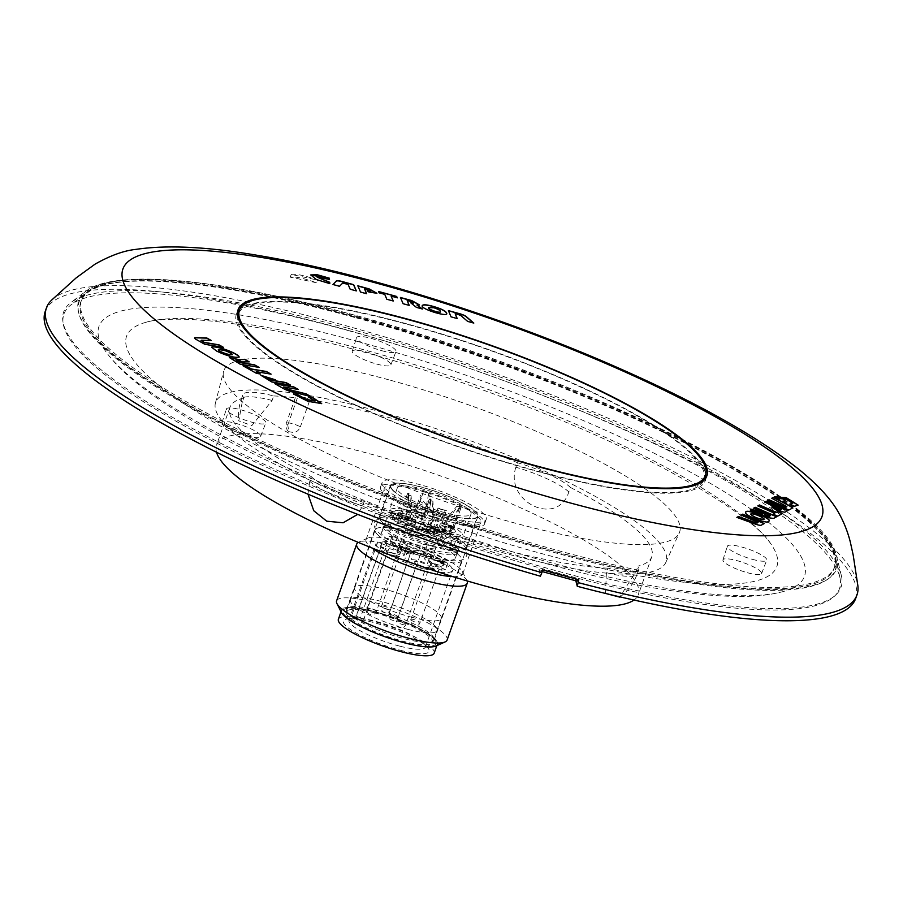 <?xml version="1.0" encoding="UTF-8"?>
<svg xmlns="http://www.w3.org/2000/svg" width="903" height="903" viewBox="0 0 903 903"><rect width="100%" height="100%" fill="white"/><g stroke="black" fill="none" stroke-linecap="round" stroke-linejoin="round"><path stroke-width="0.68" stroke-dasharray="4.51 3.39" d="M391.879 489.403A46.414 9.504 19.5 0 0 438.486 512.452A46.414 9.504 19.5 0 0 477.901 516.482A46.414 9.504 19.5 0 0 437.323 492.022A46.414 9.504 19.5 0 0 390.401 485.487A46.414 9.504 19.5 0 0 391.879 489.403M464.086 525.659L465.688 521.155A55.207 11.31 19.5 0 0 486.198 519.417A55.207 11.31 19.5 0 0 437.932 490.329A55.207 11.31 19.5 0 0 382.116 482.552A55.207 11.31 19.5 0 0 428.519 510.974L426.927 515.478L464.086 525.659A55.207 11.31 19.5 0 0 484.595 523.921A55.207 11.31 19.5 0 0 436.33 494.833A55.207 11.31 19.5 0 0 380.513 487.067A55.207 11.31 19.5 0 0 426.927 515.478M465.688 521.155L428.519 510.974M445.506 520.568A51.302 10.509 19.5 0 0 480.915 522.611A51.302 10.509 19.5 0 0 436.059 495.589A51.302 10.509 19.5 0 0 384.204 488.365A51.302 10.509 19.5 0 0 385.841 492.688A51.302 10.509 19.5 0 0 445.506 520.568M452.877 576.633A51.302 10.509 19.5 0 0 462.72 574.003A51.302 10.509 19.5 0 0 462.381 571.554A51.302 10.509 19.5 0 0 417.863 546.981A51.302 10.509 19.5 0 0 367.803 538.064A51.302 10.509 19.5 0 0 366.008 539.757A51.302 10.509 19.5 0 0 367.645 544.08A51.302 10.509 19.5 0 0 371.991 547.986M467.065 580.911A58.627 12.01 19.5 0 0 466.84 580.415A58.627 12.01 19.5 0 0 415.978 552.32A58.627 12.01 19.5 0 0 358.762 542.139A58.627 12.01 19.5 0 0 358.277 542.387M447.12 640.013A58.627 12.01 19.5 0 0 395.864 609.119A58.627 12.01 19.5 0 0 336.593 600.867M436.014 646.017A51.302 10.509 19.5 0 0 392.963 617.302A51.302 10.509 19.5 0 0 341.436 612.527M344.517 614.887A49.349 10.102 19.5 0 0 398.923 640.859A49.349 10.102 19.5 0 0 435.652 641.311A49.349 10.102 19.5 0 0 392.828 617.675A49.349 10.102 19.5 0 0 344.675 609.096A49.349 10.102 19.5 0 0 344.517 614.887M348.14 612.911A46.414 9.504 19.5 0 0 394.758 635.96A46.414 9.504 19.5 0 0 434.162 639.99A46.414 9.504 19.5 0 0 433.858 637.766A46.414 9.504 19.5 0 0 393.584 615.541A46.414 9.504 19.5 0 0 348.298 607.471A46.414 9.504 19.5 0 0 346.662 609.006A46.414 9.504 19.5 0 0 348.14 612.911M408.98 525.862A39.089 8.003 19.5 0 0 384.226 524.891A39.089 8.003 19.5 0 0 384.147 525.23A39.089 8.003 19.5 0 0 386.157 528.932A39.089 8.003 19.5 0 0 433.147 550.029A39.089 8.003 19.5 0 0 457.765 551.293A39.089 8.003 19.5 0 0 457.911 550.988A39.089 8.003 19.5 0 0 408.98 525.862M408.337 527.679A39.089 8.003 -160.5 0 1 457.347 552.478A39.089 8.003 -160.5 0 1 457.268 552.805A39.089 8.003 -160.5 0 1 417.75 547.297A39.089 8.003 -160.5 0 1 383.583 526.709A39.089 8.003 -160.5 0 1 383.73 526.404A39.089 8.003 -160.5 0 1 408.337 527.679M390.073 552.444L390.073 552.444A4.887 1.005 -160.5 0 1 396.191 555.582A4.887 1.005 -160.5 0 1 396.022 555.74A4.887 1.005 -160.5 0 1 391.247 554.894A4.887 1.005 -160.5 0 1 387.015 552.557A4.887 1.005 -160.5 0 1 386.981 552.32A4.887 1.005 -160.5 0 1 390.073 552.444M419.443 565.628A4.887 1.005 -160.5 0 1 425.561 568.766A4.887 1.005 -160.5 0 1 425.392 568.924A4.887 1.005 -160.5 0 1 420.866 568.168A4.887 1.005 -160.5 0 1 416.475 565.876A4.887 1.005 -160.5 0 1 416.385 565.741A4.887 1.005 -160.5 0 1 416.351 565.504A4.887 1.005 -160.5 0 1 419.443 565.628M404.341 550.525A4.887 1.005 -160.5 0 1 410.323 553.291A4.887 1.005 -160.5 0 1 410.459 553.663A4.887 1.005 -160.5 0 1 410.278 553.821A4.887 1.005 -160.5 0 1 405.515 552.975A4.887 1.005 -160.5 0 1 401.271 550.638A4.887 1.005 -160.5 0 1 401.248 550.401A4.887 1.005 -160.5 0 1 404.341 550.525M414.127 551.767L414.127 551.767A4.887 1.005 -160.5 0 1 420.245 554.905A4.887 1.005 -160.5 0 1 420.076 555.063A4.887 1.005 -160.5 0 1 415.301 554.216A4.887 1.005 -160.5 0 1 411.068 551.88A4.887 1.005 -160.5 0 1 411.034 551.643A4.887 1.005 -160.5 0 1 414.127 551.767M433.711 563.709A4.887 1.005 -160.5 0 1 439.829 566.847A4.887 1.005 -160.5 0 1 439.648 567.005A4.887 1.005 -160.5 0 1 436.341 566.621A4.887 1.005 -160.5 0 1 430.641 563.822A4.887 1.005 -160.5 0 1 430.618 563.585A4.887 1.005 -160.5 0 1 433.711 563.709M430.167 568.777L433.101 569.398L431.058 569.071L433.971 570.944L430.167 568.777L430.663 567.806L434.287 570.041L431.374 568.168L433.429 568.495L430.663 567.806L430.167 568.777M432.413 569.229L433.361 569.646L432.672 569.477L432.988 568.574L433.688 568.743L432.729 568.326L432.413 569.229M433.971 570.944L433.7 569.951L433.971 570.944M433.429 568.495L433.101 569.398M433.688 568.743L433.361 569.646M431.374 568.168L431.058 569.071M442.538 563.325C440.337 562.659 440.179 562.513 442.052 562.862L438.497 561.192L438.813 560.289L442.368 561.971C440.495 561.61 440.653 561.768 442.865 562.434L443.192 563.799L442.538 563.325C440.337 562.659 440.179 562.513 442.052 562.862L441.24 562.095C434.433 560.007 444.863 562.659 442.594 563.179L443.926 564.059L444.253 563.156L443.215 562.174L442.594 563.179C444.569 564.24 444.152 564.409 441.353 563.675L442.538 563.325L441.353 563.675C444.152 564.409 444.569 564.24 442.594 563.179L442.921 562.276C445.179 561.756 434.749 559.104 441.556 561.192L442.368 561.971C440.495 561.61 440.653 561.768 442.865 562.434L441.669 562.772C444.468 563.506 444.886 563.337 442.921 562.276C444.886 563.337 444.468 563.506 441.669 562.772L442.865 562.434L442.538 563.325M397.162 547.286L393.968 546.292L396.124 546.563L392.06 544.475L392.207 543.425L396.902 546.033L396.586 546.936L396.44 545.66L394.284 545.389L393.968 546.292L394.284 545.389L397.478 546.383L393.336 543.854L392.376 543.572L392.06 544.475L397.162 547.286L396.835 545.638L397.162 547.286M392.06 544.475L393.019 544.746L393.336 543.854L392.376 543.572M382.556 548.2L380.49 546.213L380.818 545.322L382.883 547.297L381.484 546.857L383.922 547.816L383.594 548.719L381.156 547.76L382.556 548.2L382.883 547.297M380.524 546.27L383.019 548.584L383.346 547.681L380.852 545.378L380.524 546.27M381.156 547.76L381.788 546.812L381.156 547.76M420.877 551.191A10.746 2.201 -160.5 0 1 407.49 544.791A10.746 2.201 -160.5 0 1 414.229 544.543A10.746 2.201 -160.5 0 1 424.557 548.539A10.746 2.201 -160.5 0 1 427.311 551.812A10.746 2.201 -160.5 0 1 420.877 551.191M356.166 616.072A40.545 8.308 19.5 0 0 351.323 616.726L377.826 541.902L382.025 543.787A5.858 1.196 -160.5 0 0 385.22 544.972L388.414 535.964A5.858 1.196 19.5 0 0 393.166 536.405A5.858 1.196 19.5 0 0 392.399 535.4L389.204 544.407A5.858 1.196 -160.5 0 0 386.868 543.132L382.658 541.247L356.166 616.072L360.365 617.957L386.868 543.132M351.323 616.726L355.534 618.611A5.858 1.196 19.5 0 0 363.48 620.248A5.858 1.196 19.5 0 0 360.365 617.957M399.724 646.142A40.545 8.308 -160.5 0 1 348.964 620.079A40.545 8.308 -160.5 0 1 350.646 618.634A40.545 8.308 -160.5 0 1 352.565 618.16A40.545 8.308 -160.5 0 1 389.961 625.79A40.545 8.308 -160.5 0 1 423.823 643.387A40.545 8.308 -160.5 0 1 425.415 647.146A40.545 8.308 -160.5 0 1 399.724 646.142M400.311 650.262A45.432 9.301 19.5 0 0 427.311 647.169A45.432 9.301 19.5 0 0 389.374 627.45A45.432 9.301 19.5 0 0 347.474 618.905A45.432 9.301 19.5 0 0 354.281 631.987A45.432 9.301 19.5 0 0 400.311 650.262M428.891 566.237A7.822 1.603 -160.5 0 1 429.004 567.298A7.822 1.603 -160.5 0 1 421.374 565.944A7.822 1.603 -160.5 0 1 414.601 562.197A7.822 1.603 -160.5 0 1 419.5 562.016A7.822 1.603 -160.5 0 1 428.891 566.237M433.756 560.097A7.822 1.603 -160.5 0 1 441.274 562.998A7.822 1.603 -160.5 0 1 443.271 565.38A7.822 1.603 -160.5 0 1 435.641 564.025A7.822 1.603 -160.5 0 1 428.857 560.278A7.822 1.603 -160.5 0 1 433.756 560.097M399.826 547.523A7.822 1.603 -160.5 0 1 399.487 547.094A7.822 1.603 -160.5 0 1 404.386 546.913A7.822 1.603 -160.5 0 1 411.903 549.825A7.822 1.603 -160.5 0 1 413.901 552.196A7.822 1.603 -160.5 0 1 406.993 551.09A7.822 1.603 -160.5 0 1 399.826 547.523M394.961 553.663A7.822 1.603 -160.5 0 1 385.231 549.013A7.822 1.603 -160.5 0 1 390.13 548.832A7.822 1.603 -160.5 0 1 397.636 551.744A7.822 1.603 -160.5 0 1 399.634 554.115A7.822 1.603 -160.5 0 1 394.961 553.663M375.264 613.002A45.929 9.402 19.5 0 0 346.165 611.873A45.929 9.402 19.5 0 0 386.315 636.062A45.929 9.402 19.5 0 0 432.751 642.53A45.929 9.402 19.5 0 0 375.264 613.002M407.919 629.368A45.929 9.402 19.5 0 0 436.804 630.915A45.929 9.402 19.5 0 0 437.007 630.508A45.929 9.402 19.5 0 0 379.52 600.98A45.929 9.402 19.5 0 0 350.42 599.852A45.929 9.402 19.5 0 0 350.33 600.292A45.929 9.402 19.5 0 0 407.919 629.368M434.84 638.918A50.805 10.407 -160.5 0 1 437.357 644.155A50.805 10.407 -160.5 0 1 395.706 640.227A50.805 10.407 -160.5 0 1 344.077 615.485A50.805 10.407 -160.5 0 1 341.56 610.236A50.805 10.407 -160.5 0 1 383.211 614.175A50.805 10.407 -160.5 0 1 434.84 638.918M434.162 653.174A50.805 10.407 19.5 0 0 389.735 626.411A50.805 10.407 19.5 0 0 338.377 619.255M400.582 541.428L397.388 550.435A12.698 2.596 -160.5 0 1 404.115 555.39A12.698 2.596 -160.5 0 1 402.941 555.988L406.136 546.981A12.698 2.596 19.5 0 0 407.309 546.371A12.698 2.596 19.5 0 0 400.582 541.428L388.414 535.964M397.388 550.435L385.22 544.972M406.136 546.981L399.284 547.895L396.09 556.914L402.941 555.988M399.284 547.895L407.592 551.631L404.397 560.639L396.09 556.914M444.615 561.181L441.42 570.199L445.45 569.658L448.644 560.639L444.615 561.181L430.483 554.848A12.698 2.596 19.5 0 0 414.443 550.706L407.592 551.631M404.397 560.639L411.249 559.725A12.698 2.596 -160.5 0 1 427.3 563.867L430.483 554.848M441.42 570.199L427.3 563.867M448.644 560.639L434.524 554.307L431.329 563.314A12.698 2.596 -160.5 0 1 424.602 558.37A12.698 2.596 -160.5 0 1 425.776 557.772L432.639 556.846L424.331 553.11L427.514 544.103L435.822 547.828L428.97 548.753A12.698 2.596 19.5 0 0 427.796 549.363A12.698 2.596 19.5 0 0 434.524 554.307M445.45 569.658L431.329 563.314M435.822 547.828L432.639 556.846M427.514 544.103L420.663 545.028L417.468 554.036L424.331 553.11M417.468 554.036A12.698 2.596 -160.5 0 1 401.429 549.893L404.623 540.886A12.698 2.596 19.5 0 0 420.663 545.028M401.429 549.893L389.204 544.407M404.623 540.886L392.399 535.4M412.174 617.359A45.929 9.402 -160.5 0 1 356.956 592.571A45.929 9.402 -160.5 0 1 354.687 587.83A45.929 9.402 -160.5 0 1 354.879 587.424A45.929 9.402 -160.5 0 1 401.113 594.298A45.929 9.402 -160.5 0 1 441.364 618.047A45.929 9.402 -160.5 0 1 441.262 618.487A45.929 9.402 -160.5 0 1 412.174 617.359M406.429 533.075A39.089 8.003 19.5 0 0 381.664 532.115A39.089 8.003 19.5 0 0 415.843 552.704A39.089 8.003 19.5 0 0 455.349 558.201A39.089 8.003 19.5 0 0 406.429 533.075M377.499 534.576A45.929 9.402 19.5 0 0 424.162 556.937A45.929 9.402 19.5 0 0 461.805 560.492A45.929 9.402 19.5 0 0 421.645 536.292A45.929 9.402 19.5 0 0 375.219 529.835A45.929 9.402 19.5 0 0 377.499 534.576M382.658 541.247A40.545 8.308 -160.5 0 1 426.938 552.828A40.545 8.308 -160.5 0 1 452.584 570.414A40.545 8.308 -160.5 0 1 411.587 564.702A40.545 8.308 -160.5 0 1 376.133 543.346A40.545 8.308 -160.5 0 1 377.826 541.902M388.076 523.526A39.089 8.003 19.5 0 0 427.785 542.556A39.089 8.003 19.5 0 0 459.819 545.581A39.089 8.003 19.5 0 0 425.652 524.993A39.089 8.003 19.5 0 0 386.134 519.496A39.089 8.003 19.5 0 0 388.076 523.526M461.083 532.533A39.089 8.003 19.5 0 0 421.362 513.502A39.089 8.003 19.5 0 0 389.328 510.477A39.089 8.003 19.5 0 0 423.496 531.066A39.089 8.003 19.5 0 0 463.013 536.574A39.089 8.003 19.5 0 0 461.083 532.533M414.759 522.634A12.698 2.596 19.5 0 0 415.933 522.024A12.698 2.596 19.5 0 0 409.206 517.08L406.011 526.099A12.698 2.596 -160.5 0 1 412.739 531.043A12.698 2.596 -160.5 0 1 411.565 531.653L414.759 522.634L407.896 523.559L416.204 527.284L423.067 526.359L419.872 535.377L413.01 536.303L404.702 532.578L407.896 523.559M419.872 535.377A12.698 2.596 -160.5 0 1 435.912 539.52L450.033 545.863L454.074 545.322L439.953 538.978A12.698 2.596 -160.5 0 1 433.226 534.034A12.698 2.596 -160.5 0 1 434.399 533.425L441.251 532.499L432.943 528.774L426.092 529.7A12.698 2.596 -160.5 0 1 410.041 525.557L395.92 519.214L399.115 510.206L395.085 510.748L409.206 517.08M399.115 510.206L413.235 516.539A12.698 2.596 19.5 0 0 429.286 520.681L426.092 529.7M441.251 532.499L444.445 523.492L436.138 519.756L429.286 520.681M444.445 523.492L437.583 524.406A12.698 2.596 19.5 0 0 436.409 525.015A12.698 2.596 19.5 0 0 443.147 529.959L457.268 536.303L453.227 536.845L439.106 530.501A12.698 2.596 19.5 0 0 423.067 526.359M401.869 515.399A8.059 1.648 19.5 0 0 397.038 514.936A8.059 1.648 19.5 0 0 399.103 517.385A8.059 1.648 19.5 0 0 406.847 520.388A8.059 1.648 19.5 0 0 411.903 520.196A8.059 1.648 19.5 0 0 401.869 515.399M426.532 529.214A8.059 1.648 19.5 0 0 436.217 533.56A8.059 1.648 19.5 0 0 441.274 533.38A8.059 1.648 19.5 0 0 434.275 529.519A8.059 1.648 19.5 0 0 426.408 528.12A8.059 1.648 19.5 0 0 426.532 529.214M450.484 531.641A8.059 1.648 19.5 0 0 455.53 531.461A8.059 1.648 19.5 0 0 448.543 527.6A8.059 1.648 19.5 0 0 440.675 526.201A8.059 1.648 19.5 0 0 442.741 528.65A8.059 1.648 19.5 0 0 450.484 531.641M425.821 517.825A8.059 1.648 19.5 0 0 418.428 514.157A8.059 1.648 19.5 0 0 411.305 513.017A8.059 1.648 19.5 0 0 413.371 515.466A8.059 1.648 19.5 0 0 421.114 518.469A8.059 1.648 19.5 0 0 426.171 518.277A8.059 1.648 19.5 0 0 425.821 517.825M406.869 512.419L405.899 511.595L407.738 511.132L406.576 511.922L408.066 510.218L407.75 511.121L408.066 510.229L407.197 510.037L405.842 511.662L406.215 510.692L409.883 512.024L406.926 510.985L406.598 511.888L409.556 512.927L406.869 512.419L407.185 511.516M408.066 510.229L407.197 510.037L406.881 510.94L407.738 511.132M408.833 512.656L409.556 512.927L409.883 512.024L409.149 511.753L408.833 512.656M394.171 514.304C391.71 512.994 390.999 512.249 392.026 512.08L393.9 513.965L395.683 514.349L394.171 514.304L394.487 513.401L396.011 513.446L394.227 513.062L392.342 511.188L391.304 510.884L390.976 511.775L392.026 512.08L392.342 511.188C391.315 511.346 392.037 512.091 394.487 513.401M394.803 513.988L395.683 514.349L396.011 513.446L395.119 513.096L394.803 513.988M448.825 525.986L449.581 526.742C451.805 527.431 451.951 527.578 450.033 527.194L450.36 526.291C452.268 526.675 452.121 526.528 449.908 525.839L449.152 525.083C454.931 526.201 444.513 523.548 449.829 525.997L449.186 526.991L447.978 525.783L448.294 524.88L453.362 527.713L450.36 526.291C452.268 526.675 452.121 526.528 449.908 525.839L449.152 525.083C454.931 526.201 444.513 523.548 449.829 525.997L453.362 527.713L450.36 526.291L450.033 527.194L453.035 528.616L449.502 526.889C444.197 524.451 454.615 527.104 448.825 525.986L449.581 526.742C451.805 527.431 451.951 527.578 450.033 527.194L449.502 526.889C444.197 524.451 454.615 527.104 448.825 525.986L449.152 525.083M426.792 530.253L424.173 529.576L426.6 530.388L427.638 531.844L426.792 530.253L427.582 529.587L427.966 530.941L426.916 529.485L424.489 528.684L427.108 529.35M426.938 531.607L427.638 531.844L427.966 530.941L427.254 530.716L426.938 531.607M424.41 529.824L425.381 529.09L424.489 528.684L425.144 528.853L424.41 529.824L424.726 528.921M406.011 526.099L391.891 519.756L395.085 510.748M469.063 509.992A39.089 8.003 -160.5 0 1 470.994 514.033A39.089 8.003 -160.5 0 1 431.487 508.524A39.089 8.003 -160.5 0 1 397.309 487.936A39.089 8.003 -160.5 0 1 429.354 490.961A39.089 8.003 -160.5 0 1 469.063 509.992M393.144 490.397A45.929 9.402 19.5 0 0 439.795 512.757A45.929 9.402 19.5 0 0 477.439 516.313A45.929 9.402 19.5 0 0 437.289 492.124A45.929 9.402 19.5 0 0 390.864 485.656A45.929 9.402 19.5 0 0 393.144 490.397M381.969 521.957A45.929 9.402 19.5 0 0 428.632 544.306A45.929 9.402 19.5 0 0 466.275 547.873A45.929 9.402 19.5 0 0 426.114 523.672A45.929 9.402 19.5 0 0 379.689 517.205A45.929 9.402 19.5 0 0 381.969 521.957M391.891 519.756L395.92 519.214M450.033 545.863L453.227 536.845M454.074 545.322L457.268 536.303M420.493 530.05A8.059 1.648 19.5 0 0 415.662 529.576A8.059 1.648 19.5 0 0 417.728 532.036A8.059 1.648 19.5 0 0 425.471 535.027A8.059 1.648 19.5 0 0 430.528 534.847A8.059 1.648 19.5 0 0 420.493 530.05M411.565 531.653L404.702 532.578M432.943 528.774L436.138 519.756M413.01 536.303L416.204 527.284M406.903 516.776A5.125 1.05 19.5 0 0 410.154 516.9A5.125 1.05 19.5 0 0 410.12 516.651A5.125 1.05 19.5 0 0 406.779 514.62A5.125 1.05 19.5 0 0 401.779 513.231A5.125 1.05 19.5 0 0 400.661 513.31A5.125 1.05 19.5 0 0 400.481 513.48A5.125 1.05 19.5 0 0 406.903 516.776M421.159 514.857A5.125 1.05 19.5 0 0 424.41 514.981A5.125 1.05 19.5 0 0 424.376 514.733A5.125 1.05 19.5 0 0 423.191 513.739A5.125 1.05 19.5 0 0 418.495 511.82A5.125 1.05 19.5 0 0 414.917 511.391A5.125 1.05 19.5 0 0 414.737 511.561A5.125 1.05 19.5 0 0 421.159 514.857M436.273 529.959A5.125 1.05 19.5 0 0 439.524 530.084A5.125 1.05 19.5 0 0 439.49 529.835A5.125 1.05 19.5 0 0 435.032 527.375A5.125 1.05 19.5 0 0 430.031 526.483A5.125 1.05 19.5 0 0 429.851 526.652A5.125 1.05 19.5 0 0 431.07 527.894A5.125 1.05 19.5 0 0 436.273 529.959M450.529 528.041A5.125 1.05 19.5 0 0 453.78 528.165A5.125 1.05 19.5 0 0 453.746 527.916A5.125 1.05 19.5 0 0 449.299 525.456A5.125 1.05 19.5 0 0 444.287 524.564A5.125 1.05 19.5 0 0 444.107 524.733A5.125 1.05 19.5 0 0 450.529 528.041M425.527 531.415A5.125 1.05 19.5 0 0 428.778 531.551A5.125 1.05 19.5 0 0 428.744 531.303A5.125 1.05 19.5 0 0 425.403 529.271A5.125 1.05 19.5 0 0 420.403 527.883A5.125 1.05 19.5 0 0 419.285 527.95A5.125 1.05 19.5 0 0 419.105 528.12A5.125 1.05 19.5 0 0 425.527 531.415M393.9 513.965L394.227 513.062M449.502 526.889L449.829 525.997M424.173 529.576L424.489 528.684M426.6 530.388L426.916 529.485M427.254 530.49L427.582 529.587M458.837 508.062L454.706 516.245L446.093 519.146L457.121 505.928L457.494 506.391A3.759 0.768 -160.5 0 1 459.514 507.87A3.759 0.768 -160.5 0 1 458.837 508.062L453.938 516.324L447.753 518.536L451.974 514.394L457.494 506.391M447.12 528.074A3.759 0.768 19.5 0 0 444.445 527.894A3.759 0.768 19.5 0 0 444.581 528.232A3.759 0.768 19.5 0 0 447.73 529.88A3.759 0.768 19.5 0 0 451.229 530.58A3.759 0.768 19.5 0 0 451.534 530.411A3.759 0.768 19.5 0 0 447.12 528.074M459.209 508.536A5.125 1.05 19.5 0 0 460.801 508.333A5.125 1.05 19.5 0 0 457.121 505.928M431.115 499.54L430.471 499.427L429.76 509.777L433.993 516.821L432.909 501.323A3.759 0.768 -160.5 0 1 430.607 499.731A3.759 0.768 -160.5 0 1 431.115 499.54L429.839 508.558L433.068 515.32L432.176 510.996L432.909 501.323M427.333 524.688A3.759 0.768 19.5 0 0 429.41 524.948A3.759 0.768 19.5 0 0 429.715 524.778A3.759 0.768 19.5 0 0 426.43 522.792A3.759 0.768 19.5 0 0 422.627 522.273A3.759 0.768 19.5 0 0 422.762 522.6A3.759 0.768 19.5 0 0 427.333 524.688M430.618 499.032A5.125 1.05 19.5 0 0 429.32 499.269A5.125 1.05 19.5 0 0 433.417 501.831M428.711 493.489L430.212 493.907L427.491 506.278L419.895 497L421.893 491.582L423.394 492A3.759 0.768 -160.5 0 1 428.711 493.489L426.397 505.285L420.019 501.323L423.394 492M415.166 515.003A3.759 0.768 19.5 0 0 415.211 515.049A3.759 0.768 19.5 0 0 418.36 516.697A3.759 0.768 19.5 0 0 421.859 517.408A3.759 0.768 19.5 0 0 422.164 517.227A3.759 0.768 19.5 0 0 418.879 515.241A3.759 0.768 19.5 0 0 415.075 514.721A3.759 0.768 19.5 0 0 415.166 515.003M430.212 493.907A5.125 1.05 19.5 0 0 425.426 491.954A5.125 1.05 19.5 0 0 421.893 491.582M439.592 508.479L438.102 508.062L432.932 517.961L444.671 515.534L446.421 510.387L444.919 509.969A3.759 0.768 -160.5 0 1 439.592 508.479L434.411 517.87L442.019 518.356L444.919 509.969M437.176 532.036A3.759 0.768 19.5 0 0 433.417 530.163A3.759 0.768 19.5 0 0 430.178 529.813A3.759 0.768 19.5 0 0 430.313 530.151A3.759 0.768 19.5 0 0 433.474 531.799A3.759 0.768 19.5 0 0 436.962 532.499A3.759 0.768 19.5 0 0 437.266 532.33A3.759 0.768 19.5 0 0 437.176 532.036M438.102 508.062A5.125 1.05 19.5 0 0 442.888 510.014A5.125 1.05 19.5 0 0 446.421 510.387M409.307 493.907L408.664 493.794L407.942 504.145L412.174 511.188L411.091 495.702A3.759 0.768 -160.5 0 1 408.788 494.099A3.759 0.768 -160.5 0 1 409.307 493.907L408.021 502.926L411.26 509.687L410.357 505.375L411.091 495.702M405.515 519.056A3.759 0.768 19.5 0 0 407.592 519.327A3.759 0.768 19.5 0 0 407.908 519.146A3.759 0.768 19.5 0 0 404.612 517.171A3.759 0.768 19.5 0 0 400.808 516.64A3.759 0.768 19.5 0 0 400.943 516.967A3.759 0.768 19.5 0 0 405.515 519.056M408.799 493.399A5.125 1.05 19.5 0 0 407.501 493.636A5.125 1.05 19.5 0 0 411.599 496.198M45.15 311.659A429.896 88.031 -160.5 0 1 152.968 291.172A429.896 88.031 -160.5 0 1 341.91 328.613A429.896 88.031 -160.5 0 1 784.718 514.879A429.896 88.031 -160.5 0 1 855.615 598.655M51.629 300.112A429.93 88.042 -160.5 0 1 481.028 368.379A429.93 88.042 -160.5 0 1 857.85 585.573M348.253 328.365A412.332 84.442 -160.5 0 1 772.979 507.023A412.332 84.442 -160.5 0 1 841.314 575.369A412.332 84.442 -160.5 0 1 424.162 529.192A412.332 84.442 -160.5 0 1 70.919 302.55A412.332 84.442 -160.5 0 1 167.032 292.448A412.332 84.442 -160.5 0 1 348.253 328.365M575.832 580.798L575.403 579.207A418.191 85.638 19.5 0 1 538.922 569.206L540.412 576.204M357.249 315.915A399.498 81.812 -160.5 0 1 834.677 566.723A399.498 81.812 -160.5 0 1 430.787 510.488A399.498 81.812 -160.5 0 1 81.518 300.01A399.498 81.812 -160.5 0 1 357.249 315.915M239.803 309.368A248.754 50.94 -160.5 0 1 408.066 324.177A248.754 50.94 -160.5 0 1 705.774 474.38M705.92 477.811A248.754 50.94 -160.5 0 1 705.412 480.17A248.754 50.94 -160.5 0 1 533.673 470.44A248.754 50.94 -160.5 0 1 236.439 314.097A248.754 50.94 -160.5 0 1 237.534 311.953M575.403 579.207L577.073 581.137M542.15 571.576L540.581 571.147L542.556 569.827M538.922 569.206L540.581 571.147M310.745 275.02L316.276 279.704L329.798 283.632M317.156 277.176L329.426 279.422M422.288 305.62L422.254 305.711C419.523 308.837 446.951 317.348 446.737 313.849L446.759 313.759M440.314 311.727C440.427 310.677 438.26 309.413 433.824 307.946L428.767 307.697M455.067 313.826L460.914 315.824L467.573 321.581L473.409 322.981M448.486 310.846L450.969 317.032L457.053 318.499M333.06 284.524L339.494 286.285M339.426 286.465L342.553 283.339L344.348 283.497L348.005 284.49L350.104 289.4L356.188 290.868M391.078 296.297L397.218 297.776M378.65 291.714L379.057 293.001L384.689 294.547L386.744 299.435L393.098 300.981M357.938 286.037L360.511 292.053M367.69 291.161L368.785 291.974M368.717 292.154L376.867 293.362M364.507 289.005L370.783 291.432M360.444 292.233L366.483 293.689M400.526 297.708L403.031 303.893L409.24 305.395M416.904 305.237L419.489 305.033M410.967 303.013L416.317 307.539L422.006 308.894M407.095 300.676L411.441 301.67M411.373 301.85L413.371 303.092M790.272 504.28L794.527 506.256M794.459 506.436L798.083 505.195M774.255 497.045L779.345 499.19M779.458 498.614L786.31 499.472L792.721 503.456M745.731 512.464L745.697 512.554C742.876 514.845 767.855 525.004 768.825 521.494L769.029 521.11M763.938 519.36C760.642 516.279 756.251 514.529 750.765 514.123M737.017 517.442L755.427 524.327A5.632 1.151 19.5 0 0 761.173 525.365L764.051 523.638M741.318 515.082L757.989 522.577M767.539 500.702L788.816 510.206L791.886 508.513A8.15 1.671 19.5 0 0 792.112 508.276A8.15 1.671 19.5 0 0 792.134 508.186M771.704 498.411L786.829 506.606M773.205 514.225L777.709 516.144M757.944 505.962L774.616 513.446M777.641 516.324L782.201 513.683M771.952 507.373L777.494 510.985L784.775 512.419L787.585 510.737M764.864 502.17L781.546 509.676M750.348 510.127L760.834 513.807C764.83 516.911 769.119 518.469 773.702 518.491L776.512 516.809M753.576 508.355L770.473 515.748M293.373 394.114L307.821 401.496L321.649 403.664M309.04 397.264L308.352 396.925M308.295 397.106L315.068 401.022M211.595 347.305L216.652 351.278C226.924 356.154 234.419 358.152 239.103 357.261L239.126 357.17M232.5 354.563C227.906 351.391 223.165 349.856 218.255 349.935M194.563 338.027A5.632 1.151 19.5 0 0 194.506 338.106A5.632 1.151 19.5 0 0 196.086 339.596L204.676 344.438L223.03 347.328M201.042 340.454L210.884 340.487M275.325 383.978L283.519 388.809A8.15 1.671 19.5 0 0 291.635 391.947L310.26 396.417M283.384 387.139L297.685 389.34M256.238 371.855L270.561 374.079M242.986 365.986L256.362 373.526L259.917 373.932M260.944 375.4L271.69 382.15L290.574 385.129M267.999 378.481C268.631 377.815 270.629 378.357 273.981 380.129L275.618 379.87M229.418 357.667L240.175 364.406L258.506 367.295M236.462 360.737C236.857 360.049 238.663 360.5 241.914 362.08L248.844 361.855M237.602 315.553A247.208 50.624 19.5 0 0 533.278 469.989A247.208 50.624 19.5 0 0 703.606 480.565M703.9 479.832A247.208 50.624 19.5 0 0 408.461 324.629A247.208 50.624 19.5 0 0 237.839 314.786M356.719 317.404A399.498 81.812 -160.5 0 1 834.146 568.213A399.498 81.812 -160.5 0 1 430.268 511.967A399.498 81.812 -160.5 0 1 80.988 301.5A399.498 81.812 -160.5 0 1 356.719 317.404M515.873 467.223C504.292 502.339 557.794 527.352 568.811 491.966L570.403 487.451A48.852 10.001 19.5 0 0 517.464 462.72L515.873 467.223A48.852 10.001 19.5 0 1 568.811 491.966M292.944 432.368A223.752 45.816 19.5 0 0 290.506 432.029L292.944 432.368C296.161 432.526 298.633 430.686 300.36 426.837A8.793 1.806 19.5 0 0 291.613 423.473A8.793 1.806 19.5 0 0 286.274 423.315A8.793 1.806 19.5 0 0 287.775 425.053L288.779 431.341L290.506 432.029M242.151 402.478L238.798 420.866L251.869 425.584L272.108 400.447L273.711 395.943A48.852 10.001 19.5 0 0 242.907 394.769A48.852 10.001 19.5 0 0 243.742 397.963L242.151 402.478A48.852 10.001 19.5 0 1 241.315 399.284A48.852 48.852 0 0 0 238.798 420.866M605.484 593.429L606.41 572.671L608.012 568.168A48.852 10.001 19.5 0 0 638.805 569.33A48.852 10.001 19.5 0 0 637.97 566.136L636.378 570.651L619.785 597.131M216.528 452.222A223.752 45.816 -160.5 0 1 216.528 445.224A223.752 45.816 -160.5 0 1 370.964 454.13A223.752 45.816 -160.5 0 1 638.376 594.603A223.752 45.816 -160.5 0 1 633.974 600.043M608.012 568.168A223.752 45.816 -160.5 0 1 364.248 501.391L362.656 505.894L357.69 514.383M307.968 494.155L309.718 481.164L311.309 476.649A223.752 45.816 -160.5 0 1 229.938 407.366A223.752 45.816 -160.5 0 1 243.742 397.963M287.775 425.053L297.347 398.009A8.793 1.806 -160.5 0 1 295.845 396.27A8.793 1.806 -160.5 0 1 301.184 396.428A8.793 1.806 -160.5 0 1 309.932 399.792L300.36 426.837M309.932 399.792A223.752 45.816 -160.5 0 1 384.373 416.272A223.752 45.816 -160.5 0 1 517.464 462.72M570.403 487.451A223.752 45.816 -160.5 0 1 651.785 556.745A223.752 45.816 -160.5 0 1 637.97 566.136M273.711 395.943A223.752 45.816 -160.5 0 1 297.347 398.009M311.309 476.649A48.852 10.001 19.5 0 0 364.248 501.391M380.547 411.813A238.9 48.92 -160.5 0 1 665.725 562.625A238.9 48.92 -160.5 0 1 424.523 528.165A238.9 48.92 -160.5 0 1 215.399 403.156A238.9 48.92 -160.5 0 1 380.547 411.813M347.858 330.464A411.362 84.239 -160.5 0 1 839.937 577.638A411.362 84.239 -160.5 0 1 423.597 530.806A411.362 84.239 -160.5 0 1 70.558 305.191A411.362 84.239 -160.5 0 1 347.858 330.464M357.238 341.379A374.226 76.631 -160.5 0 1 559.036 410.357A374.226 76.631 -160.5 0 1 783.341 591.51A374.226 76.631 -160.5 0 1 426.137 523.638A374.226 76.631 -160.5 0 1 105.82 351.583A374.226 76.631 -160.5 0 1 357.238 341.379M390.672 380.321A241.778 49.507 -160.5 0 1 679.282 532.939A241.778 49.507 -160.5 0 1 435.19 498.072A241.778 49.507 -160.5 0 1 223.538 371.551A241.778 49.507 -160.5 0 1 390.672 380.321M550.638 413.574A344.912 70.626 19.5 0 0 146.06 322.258A344.912 70.626 19.5 0 0 428.135 517.983A344.912 70.626 19.5 0 0 770.519 543.392A344.912 70.626 19.5 0 0 550.638 413.574M752.334 559.318A20.882 4.278 19.5 0 0 766.737 560.165A20.882 4.278 19.5 0 0 741.792 547.037A20.882 4.278 19.5 0 0 727.366 546.225A20.882 4.278 19.5 0 0 752.334 559.318M747.447 572.728A20.498 4.199 19.5 0 0 761.59 573.563A20.498 4.199 19.5 0 0 743.677 562.738A20.498 4.199 19.5 0 0 722.942 559.883A20.498 4.199 19.5 0 0 747.447 572.728M251.384 422.073A20.882 4.278 19.5 0 0 265.787 422.931A20.882 4.278 19.5 0 0 240.841 409.804A20.882 4.278 19.5 0 0 226.416 408.991A20.882 4.278 19.5 0 0 251.384 422.073M246.496 435.494A20.498 4.199 19.5 0 0 260.64 436.33A20.498 4.199 19.5 0 0 242.726 425.505A20.498 4.199 19.5 0 0 221.991 422.638A20.498 4.199 19.5 0 0 246.496 435.494M376.72 364.067A20.498 4.199 19.5 0 0 390.852 364.902A20.498 4.199 19.5 0 0 372.95 354.078A20.498 4.199 19.5 0 0 352.215 351.222A20.498 4.199 19.5 0 0 376.72 364.067M381.608 350.657A20.882 4.278 19.5 0 0 396.011 351.504A20.882 4.278 19.5 0 0 371.065 338.377A20.882 4.278 19.5 0 0 356.64 337.564A20.882 4.278 19.5 0 0 381.608 350.657M291.195 274.444L290.235 277.153A24.426 5 19.5 0 1 316.422 282.797L317.382 280.099A24.426 5 -160.5 0 0 291.195 274.444A370.806 75.931 -160.5 0 1 317.382 280.099M316.422 282.797A370.806 75.931 19.5 0 0 290.235 277.153M376.156 610.981A4.887 1.005 19.5 0 0 370.286 608.34A4.887 1.005 19.5 0 0 367.182 608.216A4.887 1.005 19.5 0 0 367.431 608.724A4.887 1.005 19.5 0 0 372.397 611.105A4.887 1.005 19.5 0 0 376.393 611.478A4.887 1.005 19.5 0 0 376.156 610.981M400.04 621.625A4.887 1.005 19.5 0 0 396.552 621.399A4.887 1.005 19.5 0 0 396.688 621.772A4.887 1.005 19.5 0 0 402.286 624.436A4.887 1.005 19.5 0 0 405.763 624.662A4.887 1.005 19.5 0 0 400.04 621.625M387.173 609.333A4.887 1.005 19.5 0 0 390.66 609.559A4.887 1.005 19.5 0 0 390.536 609.186A4.887 1.005 19.5 0 0 384.938 606.523A4.887 1.005 19.5 0 0 381.45 606.297A4.887 1.005 19.5 0 0 387.173 609.333M397.975 616.602A4.887 1.005 19.5 0 0 392.105 613.972A4.887 1.005 19.5 0 0 389.001 613.848A4.887 1.005 19.5 0 0 389.249 614.356A4.887 1.005 19.5 0 0 394.205 616.726A4.887 1.005 19.5 0 0 398.212 617.11A4.887 1.005 19.5 0 0 397.975 616.602M410.944 619.853A4.887 1.005 19.5 0 0 416.543 622.517A4.887 1.005 19.5 0 0 420.03 622.743A4.887 1.005 19.5 0 0 419.906 622.37A4.887 1.005 19.5 0 0 415.03 619.921A4.887 1.005 19.5 0 0 410.82 619.481A4.887 1.005 19.5 0 0 410.944 619.853M441.556 561.192L441.24 562.095M355.534 618.611L382.025 543.787M414.443 550.706L411.249 559.725M425.776 557.772L428.97 548.753M410.041 525.557L413.235 516.539M435.912 539.52L439.106 530.501M443.147 529.959L439.953 538.978M434.399 533.425L437.583 524.406M356.177 316.445A401.97 82.308 -160.5 0 1 836.833 557.219A401.97 82.308 -160.5 0 1 430.178 512.204A401.97 82.308 -160.5 0 1 85.819 291.274A401.97 82.308 -160.5 0 1 356.177 316.445M272.108 400.447A48.852 10.001 19.5 0 0 241.315 399.284L242.907 394.769M606.41 572.671A48.852 10.001 19.5 0 0 637.213 573.845A48.852 10.001 19.5 0 0 636.378 570.651M309.718 481.164A48.852 10.001 19.5 0 0 362.656 505.894M355.985 317.788A401.158 82.15 -160.5 0 1 835.851 558.844A401.158 82.15 -160.5 0 1 429.839 513.164A401.158 82.15 -160.5 0 1 85.559 293.148A401.158 82.15 -160.5 0 1 355.985 317.788M356.708 317.393A399.532 81.812 -160.5 0 1 823.141 579.918A399.532 81.812 -160.5 0 1 192.87 407.264A399.532 81.812 -160.5 0 1 356.708 317.393M484.595 523.921L486.198 519.417M380.513 487.067L382.116 482.552M462.72 574.003L480.915 522.611M366.008 539.757L384.204 488.365M367.803 538.064L358.762 542.139M462.381 571.554L466.84 580.415M348.298 607.471L344.675 609.096M433.858 637.766L435.652 641.311M434.162 639.99L477.901 516.482M346.662 609.006L390.401 485.487M384.147 525.23L384.035 524.022C383.967 526.133 403.359 537.714 420.426 542.996C444.366 550.017 457.087 552.489 458.6 550.435L457.765 551.293M457.347 552.478L457.46 553.674C461.636 553.878 431.194 535.456 405.91 530.084C392.274 527.059 384.61 526.122 382.883 527.262L383.73 526.404M408.393 520.433C396.033 517.182 386.789 516.211 380.66 517.532C374.474 520.151 372.758 524.033 375.501 529.192C382.917 538.481 400.379 547.365 427.887 555.842C462.404 565.312 465.056 558.912 466.885 555.187L465.993 548.527C462.573 540.999 437.402 528.323 408.393 520.433M386.981 552.32L367.182 608.216A4.887 4.887 0 0 0 370.162 614.458A4.887 4.887 0 0 0 376.393 611.478L396.191 555.582M416.351 565.504L396.552 621.399A4.887 4.887 0 0 0 399.532 627.63A4.887 4.887 0 0 0 405.763 624.662L425.561 568.766M401.248 550.401L381.45 606.297A4.887 4.887 0 0 0 384.43 612.539A4.887 4.887 0 0 0 390.66 609.559L410.459 553.663M411.034 551.643L389.001 613.848A4.887 4.887 0 0 0 391.981 620.09A4.887 4.887 0 0 0 398.212 617.11L420.245 554.905M430.618 563.585L410.82 619.481A4.887 4.887 0 0 0 413.8 625.711A4.887 4.887 0 0 0 420.03 622.743L439.829 566.847M432.311 567.897L431.984 568.8M434.625 568.935L434.309 569.838M434.106 569.172L433.79 570.075M434.377 570.143L434.061 571.046M430.415 567.784L430.088 568.687M442.47 561.914L442.154 562.817M441.161 562.513L440.845 563.404M440.811 561.7L440.495 562.603M394.159 545.277L393.843 546.18M395.74 544.407L395.412 545.31M397.647 546.292L397.32 547.195M381.258 546.699L380.931 547.59M420.076 555.063L427.311 551.812M411.068 551.88L407.49 544.791M363.48 620.248L393.166 536.405M352.565 618.16L347.474 618.905M423.823 643.387L427.311 647.169M425.392 568.924L429.004 567.298M416.385 565.741L414.601 562.197M439.648 567.005L443.271 565.38M430.641 563.822L428.857 560.278M410.278 553.821L413.901 552.196M401.271 550.638L399.487 547.094M396.022 555.74L399.634 554.115M387.015 552.557L385.231 549.013M432.751 642.53L437.007 630.508M346.165 611.873L350.42 599.852M436.826 645.645L437.357 644.155M341.041 611.726L341.56 610.236M404.115 555.39L407.309 546.371M424.602 558.37L427.796 549.363M436.804 630.915L441.364 618.047M350.33 600.292L354.879 587.424M455.349 558.201L457.268 552.805M381.664 532.115L383.583 526.709M441.262 618.487L461.805 560.492M354.687 587.83L375.219 529.835M425.415 647.146L452.584 570.414M348.964 620.079L376.133 543.346M457.911 550.988L459.819 545.581M384.226 524.891L386.134 519.496M466.275 547.873L477.439 516.313M379.689 517.205L390.864 485.656M397.309 487.936L389.328 510.477M470.994 514.033L463.013 536.574M415.933 522.024L412.739 531.043M436.409 525.015L433.226 534.034M400.661 513.31L397.038 514.936M410.12 516.651L411.903 520.196M414.917 511.391L411.305 513.017M424.376 514.733L426.171 518.277M430.031 526.483L426.408 528.12M439.49 529.835L441.274 533.38M444.287 524.564L440.675 526.201M453.746 527.916L455.53 531.461M419.285 527.95L415.662 529.576M428.744 531.303L430.528 534.847M404.205 510.116L404.533 509.213M409.567 512.927L409.883 512.024M395.762 514.326L396.078 513.435M451.635 527.487L451.951 526.584M453.295 528.639L453.611 527.736M451.116 526.46L451.444 525.557M448.723 526.043L449.039 525.14M424.094 528.266L423.778 529.158M423.597 528.492L423.281 529.395M425.776 529.508L425.46 530.411M427.966 530.964L427.638 531.867M444.581 528.232L447.256 531.235L451.229 530.58M447.753 518.536L444.445 527.894M459.514 507.87L451.534 530.411M453.78 528.165L460.801 508.333M444.107 524.733L446.093 519.146M422.762 522.6L425.437 525.614L429.41 524.948M430.607 499.731L422.627 522.273M433.068 515.32L429.715 524.778M428.778 531.551L433.993 516.821M419.105 528.12L429.32 499.269M415.211 515.049L417.886 518.062L421.859 517.408M420.764 498.648L415.075 514.721M426.397 505.285L422.164 517.227M424.41 514.981L427.491 506.278M414.737 511.561L419.895 497M430.313 530.151L432.988 533.154L436.962 532.499M434.411 517.87L430.178 529.813M442.955 516.268L437.266 532.33M439.524 530.084L444.671 515.534M429.851 526.652L432.932 517.961M400.943 516.967L403.618 519.981L407.592 519.327M408.788 494.099L400.808 516.64M411.249 509.687L407.908 519.146M410.154 516.9L412.174 511.188M400.481 513.48L407.501 493.636M167.032 292.448L152.968 291.172M772.979 507.023L784.718 514.879M841.314 575.369L836.833 557.219C828.898 499.088 578.767 375.174 357.057 315.79C222.601 278.937 115.2 268.089 85.819 291.274L70.919 302.55M238.121 309.616L236.439 314.097M706.936 475.633L705.412 480.17M81.518 300.01L80.988 301.5M834.677 566.723L834.146 568.213M288.779 431.341C287.041 431.126 286.195 428.451 286.274 423.315L295.845 396.27M620.09 596.894A48.852 48.852 0 0 0 637.213 573.845L638.805 569.33M229.938 407.366L216.528 445.224M651.785 556.745L638.376 594.603M839.937 577.638L835.851 558.844C830.365 502 579.128 376.754 356.595 317.325C221.337 280.144 113.236 269.704 85.559 293.148L70.558 305.191M665.725 562.625L679.282 532.939M215.399 403.156L223.538 371.551M770.519 543.392C754.276 517.306 663.321 461.162 551.947 416.531C480.091 387.206 408.72 363.39 337.801 345.104C274.365 329.064 223.244 320.452 184.438 319.256C166.558 318.917 153.77 319.922 146.06 322.258M783.341 591.51C768.95 595.37 751.702 596.985 731.577 596.352C685.998 594.942 628.511 585.189 559.115 567.107C479.583 546.123 400.887 519.044 323.026 485.882C244.871 452.279 184.822 419.59 142.855 387.816C126.883 375.682 114.546 363.604 105.82 351.583M761.59 573.563L766.737 560.165M722.942 559.883L727.366 546.225M260.64 436.33L265.787 422.931M221.991 422.638L226.416 408.991M390.852 364.902L396.011 351.504M352.215 351.222L356.64 337.564"/><path stroke-width="1.35" d="M371.991 547.986A51.302 10.509 19.5 0 0 452.877 576.633M358.277 542.387A58.627 12.01 19.5 0 0 356.708 544.069A58.627 12.01 19.5 0 0 358.57 549.013A58.627 12.01 19.5 0 0 417.446 578.134A58.627 12.01 19.5 0 0 467.235 583.214A58.627 12.01 19.5 0 0 467.065 580.911M356.708 544.069L336.593 600.867A58.627 12.01 19.5 0 0 336.977 603.667A58.627 12.01 19.5 0 0 338.456 605.811A58.627 12.01 19.5 0 0 391.496 633.026A58.627 12.01 19.5 0 0 445.055 641.943A58.627 12.01 19.5 0 0 447.12 640.013L467.235 583.214M336.977 603.667L341.436 612.527A51.302 10.509 19.5 0 0 342.734 614.401A51.302 10.509 19.5 0 0 389.148 638.207A51.302 10.509 19.5 0 0 436.014 646.017L445.055 641.943M341.041 611.726L338.377 619.255A50.805 10.407 19.5 0 0 340.894 624.504A50.805 10.407 19.5 0 0 392.512 649.234A50.805 10.407 19.5 0 0 434.162 653.174L436.826 645.645M856.924 595.066L855.615 598.655A429.896 88.031 -160.5 0 1 577.277 586.307L578.789 579.749L542.556 569.827L541.89 572.66A429.93 88.042 -160.5 0 1 46.392 308.036A429.93 88.042 -160.5 0 1 51.629 300.112L76.213 277.842L95.018 264.173C110.279 255.538 123.937 250.605 135.969 249.375C167.382 244.713 208.322 246.779 258.777 255.56C360.918 272.514 501.458 316.456 616.512 367.137C696.032 402.049 756.646 435.991 798.354 468.939C818.276 485.058 831.968 500.115 839.429 514.134C845.501 525.106 849.057 536.675 850.434 542.568L853.2 555.119L857.85 585.607A429.93 88.042 -160.5 0 1 856.924 595.066A429.93 88.042 -160.5 0 1 578.371 582.661M541.89 572.66L540.412 576.204A429.896 88.031 -160.5 0 1 45.15 311.659L46.392 308.036M575.832 580.798L577.277 586.307M705.774 474.38A248.754 50.94 -160.5 0 1 705.92 477.811M409.691 319.696A248.675 50.918 -160.5 0 1 706.936 475.633A248.675 50.918 -160.5 0 1 455.462 440.799A248.675 50.918 -160.5 0 1 238.121 309.616A248.675 50.918 -160.5 0 1 409.691 319.696M237.534 311.953A248.754 50.94 -160.5 0 1 239.803 309.368M258.506 367.295L254.454 365.004L239.622 362.521L236.53 360.557C236.913 359.868 238.731 360.32 241.97 361.9L249.228 361.855L244.679 359.292L239.532 359.71L229.43 357.577L240.232 364.225L259.059 367.386L254.511 364.823L239.69 362.34L236.247 360.331M290.032 385.028L285.969 382.748L271.148 380.253L268.067 378.301C268.699 377.635 270.686 378.176 274.049 379.949L275.618 379.87L260.944 375.309L271.758 381.969L290.574 385.129L286.037 382.567L271.205 380.073L267.751 378.075M243.042 365.805L256.429 373.345L260.459 374.023L256.294 371.675L271.114 374.169L266.34 371.483L251.576 369.011L246.925 366.404L243.042 365.805M306.128 393.877L288.768 389.486L283.44 386.958L298.227 389.43L293.656 386.856L274.839 383.707L283.587 388.629A8.15 1.671 19.5 0 0 291.703 391.767L310.959 396.598L306.128 393.877L288.7 389.667L283.44 386.958M196.154 339.415L204.744 344.257L223.583 347.418L219.011 344.844L204.213 342.361L201.403 340.239L211.291 340.499L206.731 337.936L195.601 337.632A5.632 1.151 19.5 0 0 194.574 337.925A5.632 1.151 19.5 0 0 196.154 339.415M216.709 351.098C226.992 355.974 234.475 357.972 239.171 357.08C238.956 353.581 214.022 344.494 211.618 347.215L216.709 351.098M313.273 397.907L308.352 396.925L315.124 400.932L306.456 399.419L298.001 394.859L293.43 393.934L307.878 401.316L321.694 403.573L313.273 397.907L309.04 397.264M753.644 508.175L770.541 515.568L769.424 516.177C766.15 515.399 764.615 514.608 764.83 513.784L751.781 509.19L750.19 510.071L760.902 513.626C764.886 516.73 769.175 518.288 773.769 518.311L776.727 516.685L755.235 507.294L753.644 508.175M766.308 501.221L764.717 502.102L781.614 509.495L780.508 510.105C776.84 509.179 775.372 508.355 776.083 507.61L772.979 506.56L771.975 507.283L777.551 510.805L784.842 512.238L787.8 510.613L766.308 501.221L764.864 502.17M777.709 516.144L782.416 513.57L777.81 511.561L776.343 512.362L759.468 504.98L757.798 505.894L774.684 513.265L773.047 514.168L777.709 516.144M771.772 498.23L786.829 506.606L785.881 507.125L768.995 499.754L767.392 500.634L788.883 510.026L791.954 508.333A8.15 1.671 19.5 0 0 792.179 508.096A8.15 1.671 19.5 0 0 789.38 505.657L773.465 497.305L771.772 498.23M761.24 525.185L764.254 523.526L742.774 514.134L741.171 515.015L758.046 522.397L755.021 522.521L738.462 516.505L736.859 517.385L755.495 524.146A5.632 1.151 19.5 0 0 761.24 525.185M768.893 521.313L769.063 521.02C772.144 518.457 744.851 507.858 745.765 512.373C742.943 514.665 767.922 524.824 768.893 521.313M774.322 496.864L779.345 499.19L779.481 498.524L786.378 499.291L792.766 503.366L789.888 504.1L794.527 506.256L798.128 505.104L786.208 497.643L774.322 496.864M409.24 305.395L407.163 300.496L411.441 301.67L413.427 303.013L410.594 302.719L416.385 307.359L422.525 309.04L416.96 305.056L419.534 304.954L411.813 300.597L400.435 297.482L403.099 303.713L409.24 305.395M360.511 292.053L366.652 293.735L364.564 288.825L370.84 291.353L367.261 290.845L368.785 291.974L376.912 293.283L369.214 288.926L357.836 285.811L360.511 292.053M396.631 296.444L378.549 291.488L379.125 292.82L384.757 294.367L386.811 299.254L393.256 301.015L391.146 296.116L397.41 297.832L396.631 296.444L378.65 291.714M339.494 286.285L342.621 283.158L348.061 284.31L350.172 289.22L356.346 290.913L353.671 284.671L341.853 281.431A8.15 1.671 19.5 0 0 336.311 280.98L332.97 284.501L339.494 286.285M459.999 313.804L448.396 310.621L451.037 316.851L457.211 318.545L455.135 313.646L458.656 314.605L460.97 315.644L467.641 321.4L473.804 323.082L466.298 316.614A5.632 1.151 19.5 0 0 459.999 313.804L448.486 310.846M431.792 305.993C426.239 304.604 423.078 304.446 422.311 305.53C419.579 308.657 447.019 317.167 446.793 313.668C446.556 311.242 441.556 308.679 431.792 305.993M329.798 283.632L329.697 282.278L317.179 277.086L329.493 279.445L329.437 278.203L317.224 274.738L310.767 274.918L316.332 279.524L329.798 283.632M578.789 579.749L577.073 581.137L542.15 571.576M329.426 279.422L329.437 278.203M329.369 278.384L310.745 275.02M329.719 283.61L329.697 282.278M329.629 282.458L317.156 277.176M446.759 313.759C446.274 311.309 441.262 308.781 431.724 306.162C426.351 304.819 423.202 304.638 422.288 305.62M428.767 307.697L428.722 307.776C426.848 309.232 440.664 313.939 440.292 311.828L440.314 311.727M433.891 307.765L428.79 307.596C426.905 309.052 440.732 313.759 440.359 311.648C440.664 310.609 438.508 309.311 433.891 307.765M473.409 322.981L466.241 316.795A5.632 1.151 19.5 0 0 459.943 313.984M457.053 318.499L455.135 313.646M356.188 290.868L353.615 284.851L341.786 281.612A8.15 1.671 19.5 0 0 336.243 281.16L333.06 284.524M397.218 297.776L396.575 296.624M393.098 300.981L391.146 296.116M376.867 293.362L369.158 289.107L357.938 286.037M370.783 291.432L367.69 291.161M366.483 293.689L364.564 288.825M419.489 305.033L411.745 300.778L400.526 297.708M422.006 308.894L416.96 305.056M413.371 303.092L410.967 303.013M409.082 305.349L407.163 300.496M798.083 505.195L786.344 497.903L774.39 496.898M779.312 499.178L779.458 498.614M792.721 503.456L790.272 504.28M769.029 521.11C771.613 518.491 745.246 508.22 745.731 512.464M750.765 514.123L750.709 514.202C753.316 517.024 757.662 518.841 763.735 519.654L763.938 519.36M763.791 519.473L763.994 519.27C765.18 518.017 751.827 512.362 750.777 514.021C753.384 516.843 757.719 518.661 763.791 519.473M758.046 522.397L757.064 523.074L754.953 522.702L738.394 516.685L737.017 517.442M764.051 523.638L742.706 514.315L741.318 515.082M792.134 508.186A8.15 1.671 19.5 0 0 789.312 505.838L773.397 497.485L771.907 498.298M786.773 506.786L785.824 507.305L768.927 499.935L767.539 500.702M774.684 513.265L773.205 514.225M782.201 513.683L777.743 511.741L776.275 512.543L759.412 505.161L757.944 505.962M787.585 510.737L766.241 501.402M775.846 507.734L772.979 506.56M772.923 506.73L771.952 507.373M781.614 509.495L780.44 510.285C776.783 509.36 775.305 508.524 776.027 507.791M776.512 516.809L755.168 507.475L753.791 508.242M764.627 513.92L751.714 509.371L750.348 510.127M770.541 515.568L769.424 516.177M769.367 516.358C766.083 515.579 764.548 514.789 764.762 513.965M321.649 403.664L313.206 398.088M315.068 401.022L306.388 399.6L297.934 395.04L293.814 394.205M239.126 357.17C238.257 353.558 214.587 344.923 211.595 347.305M218.255 349.935L219.643 351.346C225.536 354.089 229.813 355.195 232.489 354.653L232.5 354.563M219.711 351.165C225.603 353.908 229.881 355.014 232.545 354.473C227.996 351.199 223.244 349.653 218.266 349.833L219.711 351.165M210.884 340.487L206.663 338.117L195.533 337.812A5.632 1.151 19.5 0 0 194.563 338.027M223.03 347.328L218.944 345.025L204.146 342.542L201.042 340.454M310.26 396.417L306.072 394.058M297.685 389.34L293.588 387.037L275.325 383.978M270.561 374.079L266.272 371.664L251.508 369.192L246.869 366.584L243.505 366.076M259.917 373.932L256.294 371.675M275.28 379.881L260.944 375.4M248.844 361.855L244.623 359.473L239.532 359.71M239.464 359.891L229.418 357.667M703.606 480.565A247.208 50.624 19.5 0 0 703.9 479.832L705.491 475.317A247.208 50.624 -160.5 0 1 455.563 440.517A247.208 50.624 -160.5 0 1 239.442 310.282A247.208 50.624 -160.5 0 1 410.052 320.125A247.208 50.624 -160.5 0 1 705.491 475.317M239.442 310.282L237.839 314.786A247.208 50.624 19.5 0 0 237.602 315.553M620.09 596.894A48.852 48.852 0 0 1 619.785 597.131L605.484 593.429M633.974 600.043A223.752 45.816 -160.5 0 1 412.152 563.111A223.752 45.816 -160.5 0 1 216.528 452.222M357.69 514.383L343.095 522.781L326.762 521.189L313.77 510.748L307.968 494.155M550.243 497.384A370.806 75.931 -160.5 0 1 132.651 297.764A370.806 75.931 -160.5 0 1 378.854 283.779A370.806 75.931 -160.5 0 1 812.282 487.834A370.806 75.931 -160.5 0 1 550.243 497.384"/></g></svg>
